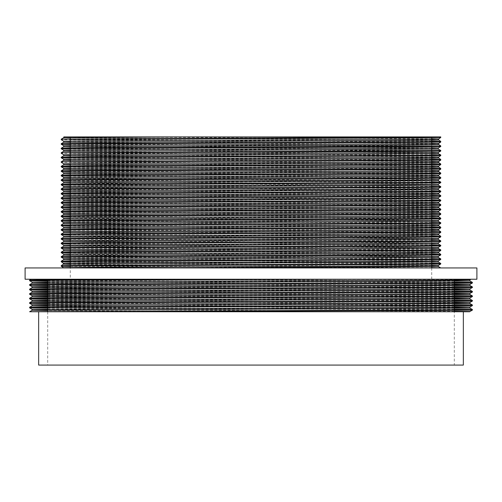 <?xml version="1.0" encoding="UTF-8"?>
<svg xmlns="http://www.w3.org/2000/svg" width="502" height="502" viewBox="0 0 502 502"><rect width="100%" height="100%" fill="white"/><g stroke="black" fill="none" stroke-linecap="round" stroke-linejoin="round"><path stroke-width="0.38" stroke-dasharray="2.51 1.88" d="M70.28 279.237L431.72 279.237L70.28 279.237L70.28 267.942M454.31 279.237L47.69 279.237L454.31 279.237M25.1 279.237L476.9 279.237M25.1 267.942L476.9 267.942M394.735 279.237L31.212 279.237L454.31 279.589M386.396 267.942L63.879 267.942L440.756 267.942L70.28 266.468M431.72 263.77L70.28 261.95M431.72 259.252L70.28 257.432M431.72 254.734L70.28 252.914M431.72 250.216L70.28 248.396M431.72 245.698L70.28 243.878M431.72 241.18L70.28 239.36M431.72 236.662L70.28 234.842M431.72 232.144L70.28 230.324M431.72 227.626L70.28 225.806M431.72 223.108L70.28 221.288M431.72 218.59L70.28 216.77M431.72 214.072L70.28 212.252M431.72 209.554L70.28 207.734M431.72 205.036L70.28 203.216M431.72 200.518L70.28 198.698M431.72 196L70.28 194.18M431.72 191.482L70.28 189.662M431.72 186.964L70.28 185.144M431.72 182.446L70.28 180.626M431.72 177.928L70.28 176.108M431.72 173.41L70.28 171.59M431.72 168.892L70.28 167.072M431.72 164.374L61.25 162.341M431.72 159.856L70.28 158.036M431.72 155.338L61.25 153.305M431.72 150.82L70.28 149M431.72 146.302L70.28 144.482M431.72 141.784L61.25 139.751M431.72 137.266L386.396 136.92L440.756 136.92M431.72 267.723L70.28 265.903M431.72 263.205L70.28 261.385M431.72 258.687L70.28 256.867M431.72 254.169L70.28 252.349M431.72 249.651L70.28 247.831M431.72 245.133L70.28 243.313M431.72 240.615L70.28 238.795M431.72 236.097L70.28 234.277M431.72 231.579L70.28 229.759M431.72 227.061L70.28 225.241M431.72 222.543L70.28 220.723M431.72 218.025L70.28 216.205M431.72 213.507L70.28 211.687M431.72 208.989L70.28 207.169M431.72 204.471L70.28 202.651M431.72 199.953L70.28 198.133M431.72 195.435L70.28 193.615M431.72 190.917L70.28 189.097M431.72 186.399L70.28 184.579M431.72 181.881L70.28 180.061M431.72 177.363L70.28 175.543M431.72 172.845L70.28 171.025M431.72 168.327L70.28 166.507M431.72 163.809L70.28 161.989M431.72 159.291L70.28 157.471M431.72 154.773L70.28 152.953M440.75 150.468L70.28 148.435M440.75 145.95L70.28 143.917M431.72 141.219L70.28 139.399M431.72 137.14L70.28 136.92L386.396 136.92M70.28 242.874L70.28 241.5M70.28 238.356L70.28 236.982M70.28 163.564L70.28 162.115M70.28 159.046L70.28 157.597M78.35 267.942L70.28 267.842M431.72 265.219L70.28 263.324M431.72 260.701L70.28 258.806M438.309 256.365L70.28 254.288M431.72 251.665L63.691 249.594M438.309 247.329L70.28 245.252M438.309 242.811L70.28 240.734M438.309 238.293L70.28 236.216M431.72 233.593L70.28 231.698M431.72 229.075L70.28 227.18M431.72 224.557L70.28 222.662M438.309 220.221L70.28 218.144M431.72 215.521L70.28 213.626M431.72 211.003L70.28 209.108M431.72 206.485L70.28 204.59M431.72 201.967L70.28 200.072M431.72 197.449L70.28 195.554M431.72 192.931L70.28 191.036M431.72 188.413L70.28 186.518M431.72 183.895L70.28 182M431.72 179.377L70.28 177.482M431.72 174.859L70.28 172.964M431.72 170.341L70.28 168.446M431.72 165.823L70.28 163.928M431.72 161.305L70.28 159.41M431.72 156.787L70.28 154.892M431.72 152.269L70.28 150.374M431.72 147.751L70.28 145.856M431.72 143.233L70.28 141.338M431.72 138.715L78.35 136.92M431.72 266.349L70.28 264.454M431.72 261.831L70.28 259.936M431.72 257.313L70.28 255.418M431.72 252.795L70.28 250.9M431.72 248.277L63.691 246.2M431.72 243.759L63.691 241.682M431.72 239.241L63.691 237.164M431.72 234.723L63.691 232.646M431.72 230.205L70.28 228.31M431.72 225.687L63.691 223.61M431.72 221.169L70.28 219.274M431.72 216.651L70.28 214.756M431.72 212.133L70.28 210.238M431.72 207.615L70.28 205.72M431.72 203.097L70.28 201.202M438.309 198.754L70.28 196.684M431.72 194.061L70.28 192.166M438.309 189.718L70.28 187.648M438.309 185.2L70.28 183.13M438.309 180.682L70.28 178.612M431.72 175.989L70.28 174.094M431.72 171.471L70.28 169.576M431.72 166.953L70.28 165.058M431.72 162.435L70.28 160.54M431.72 157.917L70.28 156.022M431.72 153.399L70.28 151.504M431.72 148.881L70.28 146.986M431.72 144.363L70.28 142.468M431.72 139.845L70.28 137.95M469.746 311.767L452.804 311.767M454.31 309.784L47.69 308.102M454.31 305.266L47.69 303.584M454.31 300.748L47.69 299.066M454.31 296.23L47.69 294.548M454.31 291.712L47.69 290.03M454.31 287.194L47.69 285.512M454.31 282.676L47.69 280.994M454.31 309.219L47.69 307.538M454.31 304.701L47.69 303.02M454.31 300.183L47.69 298.502M454.31 295.665L47.69 293.984M454.31 291.147L47.69 289.466M454.31 286.629L47.69 284.948M454.31 282.111L47.69 280.43M38.654 365.079L463.346 365.079M454.31 365.079L47.69 365.079L454.31 365.079L454.31 311.755M454.31 311.215L47.69 309.496M454.31 306.697L47.69 304.978M454.31 302.179L47.69 300.46M454.31 297.661L47.69 295.942M454.31 293.143L47.69 291.424M454.31 288.625L47.69 286.906M454.31 284.107L47.69 282.388M333.102 311.767L47.69 310.625M454.31 307.826L47.69 306.107M454.31 303.308L47.69 301.589M454.31 298.79L47.69 297.071M454.31 294.272L47.69 292.553M454.31 289.754L47.69 288.035M454.31 285.236L47.69 283.517M454.31 280.718L83.476 279.237M431.72 279.237L431.72 267.942M431.72 242.993L431.72 241.619M431.72 238.475L431.72 237.101M431.72 233.957L431.72 232.583M431.72 212.497L431.72 211.367M431.72 189.907L431.72 188.777M431.72 185.389L431.72 184.259M431.72 146.176L431.72 144.727M47.69 311.767L47.69 365.079"/><path stroke-width="0.75" d="M476.9 279.237L25.1 279.237L25.1 267.942L476.9 267.942L476.9 279.237M70.28 266.468L61.244 266.248L86.708 265.872L415.028 264.366L440.75 263.996L431.72 263.77M70.28 261.95L61.244 261.73L86.664 261.354L415.028 259.848L440.75 259.478L431.72 259.252M70.28 257.432L61.244 257.212L86.664 256.836L415.028 255.33L440.75 254.96L431.72 254.734M70.28 252.914L61.244 252.694L86.664 252.318L415.028 250.812L440.75 250.442L431.72 250.216M70.28 248.396L61.244 248.176L86.708 247.8L415.028 246.294L440.75 245.924L431.72 245.698M70.28 243.878L61.244 243.658L86.702 243.282L415.028 241.776L440.75 241.406L431.72 241.18M70.28 239.36L61.244 239.14L86.664 238.764L415.028 237.258L440.75 236.888L431.72 236.662M70.28 234.842L61.244 234.622L86.664 234.246L415.028 232.74L440.75 232.37L431.72 232.144M70.28 230.324L61.244 230.104L86.67 229.728L415.028 228.222L440.75 227.852L431.72 227.626M70.28 225.806L61.244 225.586L86.714 225.21L415.028 223.704L440.75 223.334L431.72 223.108M70.28 221.288L61.244 221.068L86.689 220.692L415.028 219.186L440.75 218.816L431.72 218.59M70.28 216.77L61.244 216.55L86.664 216.174L415.028 214.668L440.75 214.298L431.72 214.072M70.28 212.252L61.244 212.032L86.664 211.656L415.028 210.15L440.75 209.78L431.72 209.554M70.28 207.734L61.244 207.514L86.683 207.138L415.028 205.632L440.75 205.262L431.72 205.036M70.28 203.216L61.244 202.996L86.714 202.62L415.028 201.114L440.75 200.744L431.72 200.518M70.28 198.698L61.244 198.478L86.677 198.102L415.028 196.596L440.75 196.226L431.72 196M70.28 194.18L61.244 193.96L86.664 193.584L415.028 192.078L440.75 191.708L431.72 191.482M70.28 189.662L61.244 189.442L86.664 189.066L415.028 187.56L440.75 187.19L431.72 186.964M70.28 185.144L61.244 184.924L86.689 184.548L415.028 183.042L440.75 182.672L431.72 182.446M70.28 180.626L61.244 180.406L86.714 180.03L415.028 178.524L440.75 178.154L431.72 177.928M70.28 176.108L61.244 175.888L86.664 175.512L415.028 174.006L440.75 173.636L431.72 173.41M70.28 171.59L61.244 171.37L86.664 170.994L415.028 169.488L440.75 169.118L431.72 168.892M70.28 167.072L61.244 166.852L86.664 166.476L415.028 164.97L440.75 164.6L431.72 164.374M70.28 161.989L415.028 160.452L440.75 160.082L431.72 159.856M70.28 158.036L61.244 157.816L86.714 157.44L415.028 155.934L440.75 155.564L431.72 155.338M70.28 152.953L415.028 151.416L440.75 151.046L431.72 150.82M70.28 149L61.244 148.78L86.664 148.404L415.028 146.898L440.75 146.528L431.72 146.302M70.28 144.482L61.244 144.262L86.664 143.886L415.028 142.38L440.75 142.01L431.72 141.784M70.28 139.399L415.028 137.862L440.75 137.492L431.72 137.266M180.758 267.942L438.309 266.524L440.756 267.942L431.72 267.723M70.28 265.903L61.25 265.677L86.971 265.307L415.286 263.801L440.756 263.424L431.72 263.205M70.28 261.385L61.25 261.159L86.971 260.789L415.311 259.283L440.756 258.906L431.72 258.687M70.28 256.867L61.25 256.641L86.971 256.271L415.336 254.765L440.756 254.388L431.72 254.169M70.28 252.349L61.25 252.123L86.971 251.753L415.336 250.247L440.756 249.87L431.72 249.651M70.28 247.831L61.25 247.605L86.971 247.235L415.317 245.729L440.756 245.352L431.72 245.133M70.28 243.313L61.25 243.087L86.971 242.717L415.286 241.211L440.756 240.834L431.72 240.615M70.28 238.795L61.25 238.569L86.971 238.199L415.317 236.693L440.756 236.316L431.72 236.097M70.28 234.277L61.25 234.051L86.971 233.681L415.336 232.175L440.756 231.798L431.72 231.579M70.28 229.759L61.25 229.533L86.971 229.163L415.336 227.657L440.756 227.28L431.72 227.061M70.28 225.241L61.25 225.015L86.971 224.645L415.311 223.139L440.756 222.762L431.72 222.543M70.28 220.723L61.25 220.497L86.971 220.127L415.286 218.621L440.756 218.244L431.72 218.025M70.28 216.205L61.25 215.979L86.971 215.609L415.33 214.103L440.756 213.726L431.72 213.507M70.28 211.687L61.25 211.461L86.971 211.091L415.336 209.585L440.756 209.208L431.72 208.989M70.28 207.169L61.25 206.943L86.971 206.573L415.336 205.067L440.756 204.69L431.72 204.471M70.28 202.651L61.25 202.425L86.971 202.055L415.298 200.549L440.756 200.172L431.72 199.953M70.28 198.133L61.25 197.907L86.971 197.537L415.292 196.031L440.756 195.654L431.72 195.435M70.28 193.615L61.25 193.389L86.971 193.019L415.336 191.513L440.756 191.136L431.72 190.917M70.28 189.097L61.25 188.871L86.971 188.501L415.336 186.995L440.756 186.618L431.72 186.399M70.28 184.579L61.25 184.353L86.971 183.983L415.336 182.477L440.756 182.1L431.72 181.881M70.28 180.061L61.25 179.835L86.971 179.465L415.292 177.959L440.756 177.582L431.72 177.363M70.28 175.543L61.25 175.317L86.971 174.947L415.298 173.441L440.756 173.064L431.72 172.845M70.28 171.025L61.25 170.799L86.971 170.429L415.336 168.923L440.756 168.547L431.72 168.327M70.28 166.507L61.25 166.281L86.971 165.911L415.336 164.405L440.756 164.028L431.72 163.809M70.28 160.54L63.691 160.351L61.244 161.769L415.336 159.887L440.756 159.51L431.72 159.291M70.28 157.471L61.25 157.245L86.971 156.875L415.286 155.369L440.756 154.992L431.72 154.773M70.28 151.504L63.691 151.315L61.244 152.733L440.75 150.468L440.756 151.039L438.309 152.457L431.72 152.269M70.28 148.435L61.25 148.209L86.971 147.839L440.75 145.95L440.756 146.521L438.309 147.939L431.72 147.751M70.28 143.917L61.25 143.691L86.971 143.321L415.336 141.815L440.756 141.439L431.72 141.219M70.28 137.95L63.691 137.761L61.244 139.179L440.756 136.92L63.879 136.92L431.72 136.92M70.28 267.942L70.28 242.874M70.28 241.5L70.28 238.356M70.28 236.982L70.28 163.564M70.28 162.115L70.28 159.046M70.28 157.597L70.28 136.92M70.28 267.842L63.691 267.66L88.785 267.284L412.914 265.778L438.309 265.407L431.72 265.219M70.28 263.324L63.691 263.142L88.785 262.766L412.914 261.26L438.309 260.889L431.72 260.701M70.28 258.806L63.691 258.624L88.785 258.248L438.309 256.365L438.309 257.495L431.72 257.313M70.28 254.288L63.691 254.106L88.785 253.73L412.914 252.224L438.309 251.853L431.72 251.665M70.28 245.252L63.691 245.07L63.691 246.2L61.244 247.612L61.25 248.183L63.691 249.594L438.309 247.329L438.309 248.459L431.72 248.277M70.28 240.734L63.691 240.552L63.691 241.682L61.244 243.093L61.25 243.665L63.691 245.076L438.309 242.817L438.309 243.941L431.72 243.759M70.28 236.216L63.691 236.034L63.691 237.164L61.244 238.575L61.25 239.147L63.691 240.558L438.309 238.299L438.309 239.423L431.72 239.241M70.28 231.698L63.691 231.516L63.691 232.646L61.244 234.057L61.25 234.629L63.691 236.04L412.914 234.152L438.309 233.781L431.72 233.593M70.28 228.31L63.691 228.121L61.244 229.539L61.25 230.111L63.691 231.522L412.914 229.634L438.309 229.263L431.72 229.075M70.28 227.18L63.691 226.998L88.785 226.622L412.914 225.116L438.309 224.745L431.72 224.557M70.28 222.662L63.691 222.48L88.785 222.104L438.309 220.221L438.309 221.351L431.72 221.169M70.28 218.144L63.691 217.962L88.785 217.586L412.914 216.08L438.309 215.709L431.72 215.521M70.28 213.626L63.691 213.444L88.785 213.068L412.914 211.562L438.309 211.191L431.72 211.003M70.28 209.108L63.691 208.926L88.785 208.55L412.914 207.044L438.309 206.673L431.72 206.485M70.28 204.59L63.691 204.408L88.785 204.032L412.914 202.526L438.309 202.155L431.72 201.967M70.28 200.072L63.691 199.89L88.785 199.514L412.914 198.008L438.309 197.637L431.72 197.449M70.28 195.554L63.691 195.372L88.785 194.996L412.914 193.49L438.309 193.119L431.72 192.931M70.28 191.036L63.691 190.854L88.785 190.478L412.914 188.972L438.309 188.601L431.72 188.413M70.28 186.518L63.691 186.336L88.785 185.96L412.914 184.454L438.309 184.083L431.72 183.895M70.28 182L63.691 181.818L88.785 181.442L412.914 179.936L438.309 179.565L431.72 179.377M70.28 177.482L63.691 177.3L88.785 176.924L412.914 175.418L438.309 175.047L431.72 174.859M70.28 172.964L63.691 172.782L88.785 172.406L412.914 170.9L438.309 170.529L431.72 170.341M70.28 168.446L63.691 168.264L88.785 167.888L412.914 166.382L438.309 166.011L431.72 165.823M70.28 163.928L63.691 163.746L88.785 163.37L412.914 161.864L438.309 161.493L431.72 161.305M70.28 159.41L63.691 159.228L88.785 158.852L412.914 157.346L438.309 156.975L431.72 156.787M70.28 154.892L63.691 154.71L88.785 154.334L438.309 152.457L438.309 153.581L431.72 153.399M70.28 150.374L63.691 150.192L88.785 149.816L438.309 147.939L438.309 149.063L431.72 148.881M70.28 145.856L63.691 145.674L88.785 145.298L412.914 143.792L438.309 143.421L431.72 143.233M70.28 141.338L63.691 141.156L88.785 140.78L412.914 139.274L438.309 138.903L431.72 138.715M70.28 264.454L63.691 264.265L89.086 263.895L438.309 262.006L440.756 263.424L440.75 263.996L438.309 265.401L438.309 266.531L431.72 266.349M70.28 259.936L63.691 259.747L61.244 261.165L61.25 261.737L63.936 263.707L61.25 265.677L61.244 266.248L63.879 267.942M70.28 255.418L63.691 255.229L61.244 256.647L61.25 257.219L63.691 258.624L63.691 259.754L438.309 257.488L440.756 258.906L440.75 259.478L438.309 260.883L438.309 262.013L431.72 261.831M70.28 250.9L63.691 250.711L61.244 252.129L61.25 252.701L63.691 254.106L63.691 255.236L413.215 253.353L438.309 252.977L431.72 252.795M63.691 249.588L63.691 250.718L438.309 248.459L440.75 249.864L440.756 250.435L438.064 252.412L440.75 254.382L440.756 254.953L438.309 256.371M63.691 246.193L438.309 243.941L440.75 245.346L440.756 245.917L438.309 247.335M63.691 241.675L438.309 239.423L440.75 240.828L440.756 241.399L438.309 242.817M63.691 237.157L413.215 235.281L438.309 234.905L431.72 234.723M63.691 232.639L413.215 230.763L438.309 230.387L431.72 230.205M70.28 219.274L63.691 219.085L61.244 220.503L61.25 221.075L63.936 223.045L61.244 225.022L61.25 225.593L63.691 226.998L63.691 228.128L413.215 226.245L438.309 225.869L431.72 225.687M63.691 223.603L438.309 221.351L440.75 222.756L440.756 223.327L438.064 225.304L440.75 227.274L440.756 227.845L438.064 229.822L440.75 231.792L440.756 232.363L438.064 234.34L440.75 236.31L440.756 236.881L438.309 238.299M70.28 214.756L63.691 214.567L61.244 215.985L61.25 216.557L63.691 217.962L63.691 219.092L413.215 217.209L438.309 216.833L431.72 216.651M70.28 210.238L63.691 210.049L61.244 211.467L61.25 212.039L63.691 213.444L63.691 214.574L413.215 212.691L438.309 212.315L431.72 212.133M70.28 205.72L63.691 205.531L61.244 206.95L61.25 207.521L63.691 208.926L63.691 210.056L413.215 208.173L438.309 207.797L431.72 207.615M70.28 201.202L63.691 201.013L61.244 202.431L61.25 203.003L63.691 204.408L63.691 205.538L413.215 203.655L438.309 203.279L431.72 203.097M70.28 196.684L63.691 196.495L61.244 197.913L61.25 198.485L63.691 199.89L63.691 201.02L438.309 198.754L440.75 200.166L440.756 200.737L438.064 202.714L440.75 204.684L440.756 205.255L438.064 207.232L440.75 209.202L440.756 209.773L438.064 211.75L440.75 213.72L440.756 214.291L438.064 216.268L440.75 218.238L440.756 218.809L438.309 220.227M70.28 192.166L63.691 191.977L61.244 193.395L61.25 193.967L63.691 195.372L63.691 196.502L413.215 194.619L438.309 194.243L431.72 194.061M70.28 187.648L63.691 187.459L61.244 188.877L61.25 189.449L63.691 190.854L63.691 191.984L438.309 189.725L440.75 191.13L440.756 191.701L438.064 193.678L440.75 195.648L440.756 196.219L438.309 197.637L438.309 198.761M70.28 183.13L63.691 182.941L61.244 184.359L61.25 184.931L63.691 186.336L63.691 187.466L438.309 185.207L440.75 186.612L440.756 187.183L438.309 188.601L438.309 189.725M70.28 178.612L63.691 178.423L61.244 179.841L61.25 180.413L63.691 181.818L63.691 182.948L438.309 180.682L440.75 182.094L440.756 182.665L438.309 184.083L438.309 185.207M70.28 174.094L63.691 173.905L61.244 175.323L61.25 175.895L63.691 177.3L63.691 178.43L413.215 176.547L438.309 176.171L431.72 175.989M70.28 169.576L63.691 169.387L61.244 170.805L61.25 171.377L63.691 172.782L63.691 173.912L413.215 172.029L438.309 171.653L431.72 171.471M70.28 165.058L63.691 164.869L61.244 166.287L61.25 166.859L63.691 168.264L63.691 169.394L413.215 167.511L438.309 167.135L431.72 166.953M61.25 162.341L63.691 163.746L63.691 164.876L413.215 162.993L438.309 162.617L431.72 162.435M70.28 156.022L63.691 155.833L61.244 157.251L61.25 157.823L63.691 159.228L63.691 160.358L413.215 158.475L438.309 158.099L431.72 157.917M61.25 153.305L63.691 154.71L63.691 155.84L438.309 153.581L440.75 154.986L440.756 155.557L438.064 157.534L440.75 159.504L440.756 160.075L438.064 162.052L440.75 164.022L440.756 164.593L438.064 166.57L440.75 168.54L440.756 169.111L438.064 171.088L440.75 173.058L440.756 173.629L438.064 175.606L440.75 177.576L440.756 178.147L438.309 179.565L438.309 180.689M70.28 146.986L63.691 146.797L61.244 148.215L61.25 148.787L63.691 150.192L63.691 151.322L438.309 149.063L440.75 150.468M70.28 142.468L63.691 142.279L61.244 143.697L61.25 144.269L63.691 145.674L63.691 146.804L413.215 144.921L438.309 144.545L431.72 144.363M61.25 139.751L63.691 141.156L63.691 142.286L413.215 140.403L438.309 140.027L431.72 139.845M63.879 136.92L63.691 137.768L180.758 136.92M47.69 310.625L32.065 310.349L29.618 311.767L469.746 311.767L29.618 311.767L442.67 309.885L472.382 309.508L454.31 309.219M93.039 311.767L442.419 310.449L472.382 310.079L454.31 309.784M47.69 308.102L29.618 307.814L59.28 307.437L442.419 305.931L472.382 305.561L454.31 305.266M47.69 303.584L29.618 303.296L59.28 302.919L442.419 301.413L472.382 301.043L454.31 300.748M47.69 299.066L29.618 298.778L59.33 298.401L442.419 296.895L472.382 296.525L454.31 296.23M47.69 294.548L29.618 294.26L59.28 293.883L442.419 292.377L472.382 292.007L454.31 291.712M47.69 290.03L29.618 289.742L59.28 289.365L442.419 287.859L472.382 287.489L454.31 287.194M47.69 285.512L29.618 285.224L59.33 284.847L442.419 283.341L472.382 282.971L454.31 282.676M47.69 280.994L29.618 280.706L59.28 280.329L350.622 279.237M47.69 307.538L29.618 307.243L59.581 306.873L442.72 305.367L472.382 304.99L454.31 304.701M47.69 303.02L29.618 302.725L59.581 302.355L442.72 300.849L472.382 300.472L454.31 300.183M47.69 298.502L29.618 298.207L59.581 297.837L442.676 296.331L472.382 295.954L454.31 295.665M47.69 293.984L29.618 293.689L59.581 293.319L442.714 291.813L472.382 291.436L454.31 291.147M47.69 289.466L29.618 289.171L59.581 288.801L442.72 287.295L472.382 286.918L454.31 286.629M47.69 284.948L29.618 284.653L59.581 284.283L442.676 282.777L472.382 282.4L454.31 282.111M47.69 280.43L29.618 280.141L37.129 279.959L184.585 279.237M463.346 311.767L463.346 365.079L38.654 365.079L38.654 311.767M47.69 309.496L32.065 309.226L32.065 310.355L469.935 308.09L472.382 309.508L472.382 310.079L469.935 311.491L454.31 311.215M47.69 306.107L32.065 305.831L29.618 307.249L29.618 307.82L32.065 309.232L440.298 307.343L469.935 306.973L454.31 306.697M47.69 304.978L32.065 304.708L61.395 304.331L440.298 302.825L469.935 302.455L454.31 302.179M47.69 300.46L32.065 300.19L61.395 299.813L440.298 298.307L469.935 297.937L454.31 297.661M47.69 295.942L32.065 295.672L61.395 295.295L440.298 293.789L469.935 293.419L454.31 293.143M47.69 291.424L32.065 291.154L61.395 290.777L440.298 289.271L469.935 288.901L454.31 288.625M47.69 286.906L32.065 286.636L61.395 286.259L440.298 284.753L469.935 284.383L454.31 284.107M47.69 282.388L32.065 282.118L61.395 281.741L440.298 280.235L469.935 279.865L454.31 279.589M47.69 301.589L32.065 301.313L29.618 302.731L29.618 303.302L32.065 304.708L32.065 305.837L469.935 303.572L472.382 304.99L472.382 305.561L469.935 306.967L469.935 308.096L454.31 307.826M47.69 297.071L32.065 296.795L29.618 298.213L29.618 298.784L32.065 300.19L32.065 301.319L469.935 299.054L472.382 300.472L472.382 301.043L469.935 302.449L469.935 303.578L454.31 303.308M47.69 292.553L32.065 292.277L29.618 293.695L29.618 294.266L32.065 295.672L32.065 296.801L469.935 294.536L472.382 295.954L472.382 296.525L469.935 297.931L469.935 299.06L454.31 298.79M47.69 288.035L32.065 287.759L29.618 289.177L29.618 289.748L32.065 291.154L32.065 292.283L469.935 290.018L472.382 291.436L472.382 292.007L469.935 293.413L469.935 294.542L454.31 294.272M47.69 283.517L32.065 283.241L29.618 284.659L29.618 285.23L32.065 286.636L32.065 287.765L469.935 285.5L472.382 286.918L472.382 287.489L469.935 288.895L469.935 290.024L454.31 289.754M31.18 279.237L29.618 280.141L29.618 280.712L32.065 282.118L32.065 283.247L469.935 280.982L472.382 282.4L472.382 282.971L469.935 284.377L469.935 285.506L454.31 285.236M470.995 279.25L469.935 279.859L469.935 280.988L454.31 280.718M454.31 279.237L454.31 311.755M440.756 136.92L440.756 137.485L438.064 139.462L440.75 141.432L440.756 142.003L438.064 143.98L440.75 145.95M431.72 267.942L431.72 242.993M431.72 241.619L431.72 238.475M431.72 237.101L431.72 233.957M431.72 232.583L431.72 212.497M431.72 211.367L431.72 189.907M431.72 188.777L431.72 185.389M431.72 184.259L431.72 146.176M431.72 144.727L431.72 137.14M47.69 279.237L47.69 311.767"/></g></svg>
